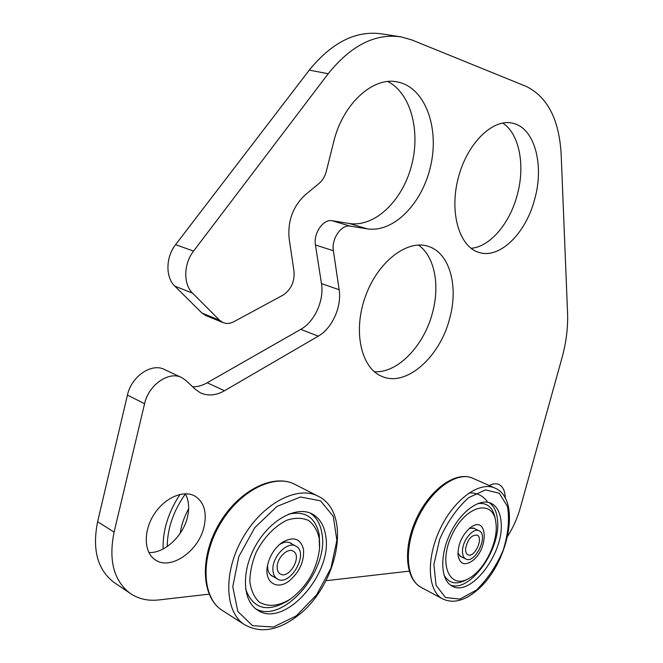 <?xml version="1.0" encoding="UTF-8"?>
<svg xmlns="http://www.w3.org/2000/svg" width="663" height="663" viewBox="0 0 663 663"><rect width="100%" height="100%" fill="white"/><g stroke="black" fill="none" stroke-linecap="round" stroke-linejoin="round"><path stroke-width="0.99" d="M399.267 36.606L382.219 33.954C356.363 30.092 332.047 42.142 309.273 70.112L328.185 73.734C351.1 45.333 375.44 33.059 401.214 36.913L412.088 40.037L526.256 86.43C547.655 97.038 559.29 119.796 561.18 154.703L567.569 313.102C568.092 327.58 566.202 342.614 561.893 358.219L520.281 507.916C517.455 517.944 513.261 527.358 507.709 536.16M328.185 73.734L193.555 251.095L175.596 244.647C165.659 257.12 165.394 277.358 174.833 286.151L201.95 313.035L205.779 315.53M174.833 286.151L192.585 293.145C183.179 284.294 183.543 263.783 193.555 251.095M192.585 293.145L219.586 320.221L201.95 313.035M387.789 81.541C411.209 93.384 420.914 132.136 411.209 166.794C401.745 201.552 374.413 227.492 349.227 223.481L332.204 220.738C323.362 218.765 313.234 233.301 315.455 244.979L333.373 250.738C331.227 238.937 341.412 224.185 350.23 226.141L367.203 228.834C393.872 233.053 422.795 202.977 430.859 165.029C439.312 127.163 425.033 87.698 397.999 82.079C373.468 75.98 342.688 103.602 333.605 142.172L326.37 171.12C325.011 176.325 322.558 180.435 319.027 183.46L305.195 194.905C292.872 206.45 287.535 221.077 289.167 238.779L293.999 271.324C294.712 281.8 291.032 289.748 282.952 295.159L233.94 321.671C230.119 323.677 226.481 323.975 223.025 322.574L219.586 320.221M333.373 250.738L339.158 289.748L321.464 283.573C324.331 300.256 314.643 321.762 300.762 329.362L207.188 382.766C202.389 385.485 197.566 386.852 192.709 386.861M300.762 329.362L318.24 336.166C332.138 328.4 341.926 306.604 339.158 289.748M318.24 336.166L224.467 390.756L207.188 382.766M181.306 377.396L164.548 369.564C151.893 362.537 131.365 376.286 127.437 395.073L144.575 403.734C148.603 384.681 169.231 370.634 181.869 377.661L185.947 380.496L195.22 389.222L200.334 392.786C207.867 396.25 215.914 395.571 224.467 390.756M144.575 403.734L114.094 532.116L97.618 521.69C92.074 549.519 97.494 569.732 113.887 582.338L114.923 583.034M209.094 594.156L158.863 599.932C147.957 601.15 138.376 598.946 130.105 593.31C113.746 580.713 108.409 560.31 114.094 532.116M325.989 580.713L409.187 571.141M489.219 485.548C492.891 483.617 496.139 483.286 498.966 484.537C503.026 486.617 505.131 491.175 505.264 498.203M204.047 526.754C198.85 550.994 170.606 570.876 155.308 559.862C143.912 552.611 143.109 531.419 153.94 514.554C164.623 497.581 183.866 489.418 195.245 496.289C204.163 502.355 207.096 512.516 204.047 526.754M449.729 318.257C440.166 356.909 406.27 387.399 381.863 376.377C361.211 368.214 352.766 331.591 365.272 296.809C377.512 261.926 407.09 239.169 428.149 246.321C449.605 252.686 458.697 286.018 449.729 318.257M534.651 199.298C525.85 233.442 499.637 259.382 478.852 252.396C459.492 246.86 449.191 213.022 458.15 178.364C466.86 143.647 492.526 118.37 512.416 123.177C534.61 127.453 544.497 164.938 534.651 199.298M315.455 244.979L321.464 283.573M309.273 70.112L175.596 244.647M127.437 395.073L97.618 521.69M471.037 248.31C489.982 246.893 509.789 223.489 517.231 194.997C525.394 165.758 519.469 133.611 502.645 123.045M374.338 371.719C397.717 373.418 424.262 345.489 432.583 312.389C440.05 284.899 434.514 256.167 418.419 245.037M148.868 552.536C164.507 553.464 183.212 535.969 187.455 517.107C189.585 507.999 188.847 500.217 185.267 493.761M325.591 535.174C333.497 573.18 284.261 629.22 257.352 609.985C242.086 600.529 241.266 569.915 256.316 544.439C271.167 518.847 297.372 505.463 312.613 514.181C319.649 518.242 323.975 525.237 325.591 535.174M289.018 581.078C299.502 572.169 304.334 561.561 303.505 549.271C300.488 538.389 293.386 536.094 282.189 542.392L280.482 543.668C273.529 549.635 269.161 557.177 267.371 566.293C264.313 582.363 276.861 590.451 289.018 581.078M273.57 576.711L271.921 575.956C268.797 573.893 267.363 570.255 267.603 565.025M279.131 544.829C283.598 541.928 287.51 541.373 290.875 543.154L292.126 544.066M255.885 608.949C283.631 624.264 329.478 569.79 321.878 533.193C320.386 524.035 316.541 517.347 310.359 513.112M319.657 546.428L319.301 535.008C315.729 517.571 305.502 510.609 288.629 514.115M245.641 589.233C253.266 609.33 267.653 612.993 288.795 600.214L290.825 598.813C307.392 586.034 316.964 569.302 319.533 548.608L319.193 538.165C317.337 530.359 313.74 524.425 308.411 520.38C302.245 517.72 295.217 517.612 287.328 520.049C275.327 525.544 263.849 537.312 256.274 552.113C252.081 562.274 249.943 572.094 249.843 581.575C251.028 590.302 254.111 597.09 259.092 601.946C268.175 607.341 278.758 606.297 290.825 598.813M180.121 533.425C181.364 525.055 184.198 516.842 188.64 508.803M272.907 569.476C273.007 573.934 274.441 577.059 277.2 578.849C289.839 587.443 309.53 553.041 296.005 546.221C287.966 540.66 272.286 556.24 272.907 569.476M277.167 567.371C277.233 570.495 278.236 572.675 280.176 573.918C288.935 579.885 302.643 555.984 293.261 551.218C287.651 547.323 276.744 558.163 277.167 567.371M501.095 522.237C504.46 552.743 470.664 597.703 451.942 585.984C440.58 580.117 439.503 555.652 450.177 533.533C460.702 511.33 479.879 497.664 491.184 503.333C497.035 506.366 500.341 512.665 501.095 522.237M472.769 560.567C488.623 548.699 487.744 515.864 471.55 526.803L470.017 527.881C461.854 535.389 457.86 544.514 458.025 555.238C459.849 564.288 464.763 566.069 472.769 560.567M461.896 557.028L460.702 556.605L457.918 552.917M469.487 528.312L474.169 528.287L475.106 528.9M450.442 585.031C469.794 593.02 500.747 549.71 497.565 520.596C496.894 511.977 494.084 505.968 489.137 502.571M495.642 521.01L495.36 519.32C493.28 507.568 487.355 502.339 477.592 503.631M443.986 575.053C449.042 583.597 456.65 585.122 466.818 579.611L469.313 578.177C484.346 569.898 497.78 542.914 496.106 524.715L495.825 522.137C493.057 498.675 465.824 505.281 452.108 534.535C437.903 563.616 449.473 590.509 469.313 578.177M462.501 550.514C462.343 554.807 463.42 557.616 465.741 558.95C475.023 564.52 489.004 534.95 479.1 530.806C473.465 527.367 462.766 539.955 462.501 550.514M465.575 548.798C465.459 551.798 466.213 553.762 467.829 554.691C474.277 558.561 484.015 537.991 477.128 535.107C471.41 534.792 467.556 539.359 465.575 548.798M350.23 226.141L332.204 220.738M367.203 228.834L349.227 223.481M222.851 610.797L222.022 610.258C201.709 597.38 200.35 556.97 220.356 523.637C240.114 490.156 274.921 473.225 295.342 484.603C273.852 472.893 239.103 490.032 219.519 523.165C199.712 556.174 200.864 596.609 222.022 610.258L244.456 624.621C224.268 611.833 223.191 570.86 243.429 536.815C263.41 502.62 298.267 485.084 318.53 496.405C353.18 513.469 337.276 587.667 295.971 617.071C277.109 630.853 259.937 633.372 244.456 624.621M296.237 615.886L273.488 627.024L252.562 625.698L237.835 611.468L232.763 586.738L238.813 556.597L254.766 527.698L276.985 506.408L300.513 497.001L320.511 500.805L333.298 516.386L336.879 540.345L330.92 568.158L316.558 594.918L296.237 615.886M185.375 493.96C173.474 510.891 167.416 528.419 167.2 546.552M180.029 494.383C168.245 512.342 162.609 530.541 163.123 548.989M421.411 587.509L420.906 587.244C405.632 579.205 403.858 546.818 418.063 517.679C432.069 488.44 457.735 470.846 472.984 478.338C456.384 470.556 430.983 488.374 417.093 517.215C403.121 546.014 404.554 578.31 420.906 587.244L442.561 598.846C427.469 590.915 425.978 558.188 440.323 528.552C454.478 498.825 480.087 480.758 495.137 488.175C522.353 499.736 507.85 565.854 476.051 591.089C463.951 601.076 452.788 603.661 442.561 598.846M476.357 590.128L459.898 599.095L445.453 597.52L436.055 585.247L433.9 564.395L439.668 539.251C447.26 522.079 456.923 508.214 468.633 497.656L485.473 489.916L499.264 493.222L507.477 506.433C509.656 519.361 508.223 533.955 503.184 550.224C496.255 566.161 487.313 579.462 476.357 590.128M130.105 593.31L113.887 582.338M223.025 322.574L205.406 315.381M512.416 123.177L511.629 123.02M428.149 246.321L427.229 246.048M195.245 496.289L194.707 495.99M397.999 82.079L396.789 81.856M317.618 495.941L295.342 484.603M311.941 513.833L312.613 514.181M270.678 575.012L277.2 578.849M289.217 542.45L295.789 546.105M494.615 487.943L472.984 478.338M468.973 492.974C476.606 492.584 482.705 495.435 487.255 501.551M459.774 555.967L465.741 558.95M472.968 527.881L478.968 530.748"/></g></svg>
